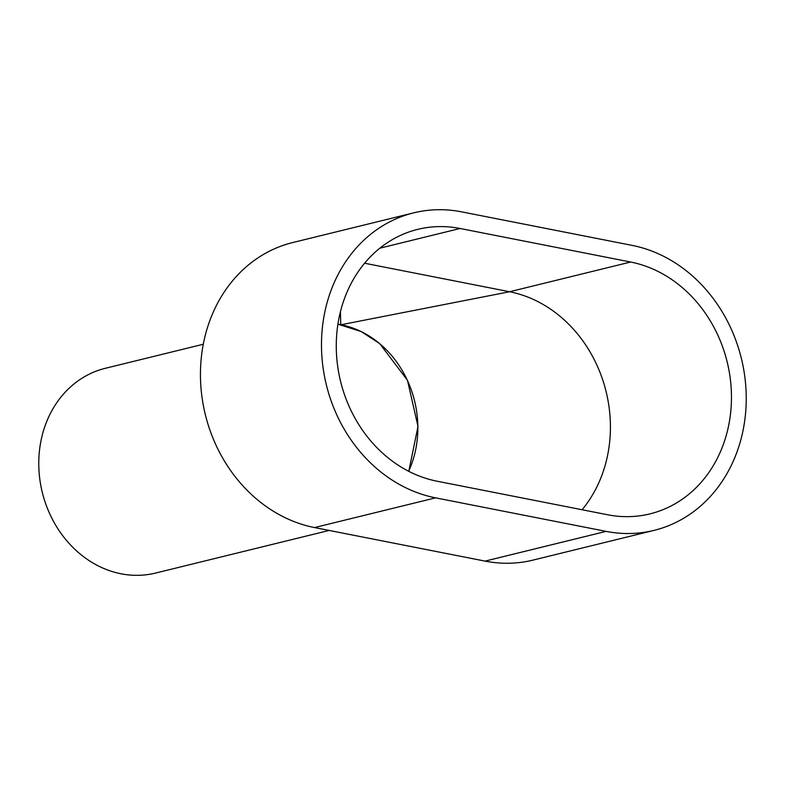 <?xml version="1.0" encoding="UTF-8"?>
<svg xmlns="http://www.w3.org/2000/svg" width="785" height="785" viewBox="0 0 785 785"><rect width="100%" height="100%" fill="white"/><g stroke="black" fill="none" stroke-linecap="round" stroke-linejoin="round"><path stroke-width="1.18" d="M329.141 530.444L155.548 573.07A105.416 90.736 -103.8 0 1 39.25 452.768A105.416 90.736 -103.8 0 1 105.259 368.322L203.286 344.252M408.779 471.334L417.993 426.451L407.503 380.362L379.734 343.644L361.237 331.574L337.913 324.185A98.616 84.878 -103.8 0 1 417.404 437.932A98.616 84.878 -103.8 0 1 408.642 471.265M435.577 497.847A146.226 125.865 -103.8 0 1 321.968 357.469A146.226 125.865 -103.8 0 1 413.715 212.843A146.226 125.865 -103.8 0 1 461.6 211.852L632.141 245.391A146.226 125.865 -103.8 0 1 745.75 385.769A146.226 125.865 -103.8 0 1 654.003 530.395A146.226 125.865 -103.8 0 1 606.118 531.386L435.577 497.847L314.54 527.569A146.226 125.865 -103.8 0 1 200.931 387.191A146.226 125.865 -103.8 0 1 292.677 242.565L413.715 212.843M654.003 530.395L532.966 560.117A146.226 125.865 -103.8 0 1 485.081 561.108L314.54 527.569M630.63 262.023A129.221 111.225 -103.8 0 1 731.031 386.073A129.221 111.225 -103.8 0 1 649.951 513.881A129.221 111.225 -103.8 0 1 607.629 514.764L437.088 481.215A129.221 111.225 -103.8 0 1 336.696 357.165A129.221 111.225 -103.8 0 1 417.767 229.357A129.221 111.225 -103.8 0 1 460.088 228.484L630.63 262.023L509.593 291.745L364.593 263.23M341.053 324.745L509.593 291.745A129.221 111.225 -103.8 0 1 602.772 380.028A129.221 111.225 -103.8 0 1 582.097 509.74M340.759 324.696L340.425 311.733M485.081 561.108L606.118 531.386M379.861 248.188L460.088 228.484"/></g></svg>
